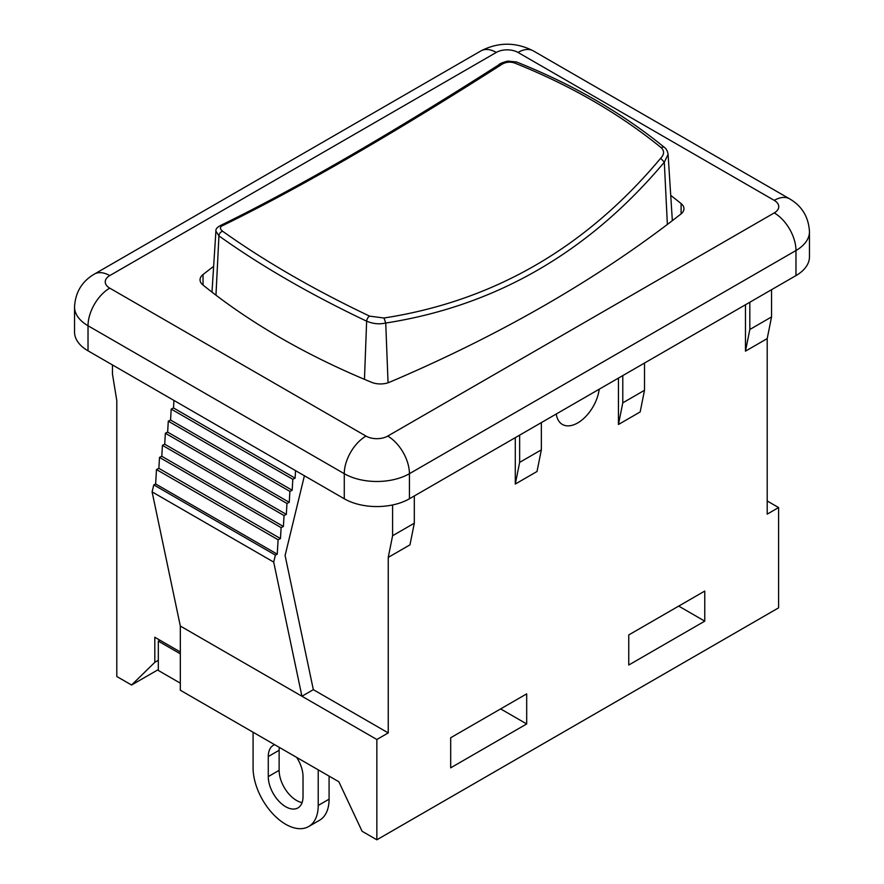 <?xml version="1.0" encoding="UTF-8"?>
<svg xmlns="http://www.w3.org/2000/svg" width="884" height="884" viewBox="0 0 884 884"><rect width="100%" height="100%" fill="white"/><g stroke="black" fill="none" stroke-linecap="round" stroke-linejoin="round"><path stroke-width="1.33" d="M498.51 65.029C388.827 135.042 296.361 188.436 221.111 225.199L221.376 225.088C217.365 226.978 215.541 228.989 215.906 231.133L218.934 235.895C261.332 266.139 310.571 294.56 366.639 321.179C373.335 323.92 379.689 324.516 385.722 322.947L385.733 323.047C495.791 305.864 588.645 252.249 664.304 162.214L668.094 154.357C667.564 151.098 666.337 148.777 664.425 147.396C621.916 112.798 572.6 84.323 516.477 61.968A3.834 1.967 111.7 0 0 514.355 62.919C570.103 85.162 619.087 113.45 661.298 147.761C664.514 150.965 664.293 154.479 660.646 158.28C585.617 247.885 493.394 301.124 383.976 318.008L385.733 322.947M388.054 382.783L385.733 323.047M498.466 65.062L500.024 65.549C504.521 62.234 509.294 61.35 514.355 62.919M221.376 225.088L223.354 225.276C298.383 188.535 390.606 135.296 500.024 65.549M660.646 158.28L664.293 162.115M383.976 318.008L369.645 316.141C313.897 289.643 264.913 261.366 222.702 231.299C219.486 228.68 219.696 226.669 223.354 225.276M667.365 224.448L664.304 162.214M599.197 389.214A30.708 17.735 -60 0 1 584.501 417.756A30.708 17.735 -60 0 1 562.368 424.442A30.708 17.735 -60 0 1 556.257 413.999M279.333 747.389A24.564 14.188 -120 0 0 279.134 750.284L279.134 770.34A24.564 14.188 -120 0 0 302.096 802.595M296.626 757.378A24.564 14.188 60 0 1 303.024 776.605L303.024 796.672A24.564 14.188 60 0 1 297.93 807.921A24.564 14.188 60 0 1 279.001 801.335A24.564 14.188 60 0 1 268.272 776.605L268.272 756.549A24.564 14.188 60 0 1 273.366 745.3A24.564 14.188 60 0 1 274.67 744.693M318.218 769.842L318.218 805.446A46.067 26.597 60 0 1 308.682 826.529A46.067 26.597 60 0 1 273.178 814.197A46.067 26.597 60 0 1 253.078 767.831L253.078 732.228M308.682 826.529L319.544 820.264A46.067 26.597 -120 0 0 329.08 799.18L329.08 776.108M180.325 653.829L158.313 641.121L159.905 640.204L180.325 651.983M158.313 641.121L158.313 670.459L180.325 683.166M628.756 634.933L704.769 591.053L704.769 621.143L628.756 665.022L628.756 634.933M450.685 737.742L526.687 693.863L526.687 723.952L450.685 767.831L450.685 737.742M158.313 660.304L154.81 662.326L154.81 637.254L159.905 640.204M670.724 195.386A723.013 417.425 180 0 1 681.1 203.574A15.36 8.862 180 0 1 683.951 208.723A15.36 8.862 180 0 1 680.956 213.983A1374.83 793.755 180 0 1 389.557 382.219A15.36 8.862 180 0 1 371.523 382.297A723.013 417.425 180 0 1 202.9 284.946A15.36 8.862 180 0 1 200.049 279.797A15.36 8.862 180 0 1 203.044 274.537A1374.83 793.755 180 0 1 213.641 266.338M304.405 475.758L285.101 555.506L313.334 689.664L388.253 732.913L376.849 739.499L376.849 839.8L362.086 831.269L338.848 781.754L180.325 690.227L180.325 626.038L152.092 491.88L153.783 484.896L155.639 483.968L156.479 469.548L158.866 468.354L159.507 457.415L161.794 456.277L162.424 445.337L164.711 444.199L165.352 433.248L167.64 432.11L168.28 421.171L170.568 420.033L171.198 409.093L173.496 407.944L173.927 400.419M771.544 289.709L771.544 316.947L767.201 338.605L745.477 351.147L745.477 304.748M767.201 500.974L778.594 507.549L767.201 514.134L767.201 338.605M500.631 708.902L526.687 723.952M678.702 606.104L704.769 621.143M158.313 669.586L131.572 685.023L116.799 676.503L116.799 400.662L112.456 373.998L112.456 364.937M131.572 685.023L154.81 662.326M388.253 732.913L388.253 557.384L392.595 535.737L414.309 523.195L409.966 544.853L388.253 557.384M392.595 504.963L392.595 535.737M644.502 363.048L644.502 390.297L640.16 411.955L618.446 424.486L618.446 378.098M622.789 375.589L622.789 402.828L644.502 390.297M622.789 402.828L618.446 424.486M74.532 306.947A46.067 26.597 0 0 0 88.024 325.754A30.708 17.735 -60 0 1 109.749 288.14A15.36 8.862 180 0 1 109.749 275.598A30.708 17.735 60 0 0 94.389 274.084C81.98 281.322 75.372 292.284 74.532 306.947L74.532 332.019A46.067 26.597 0 0 0 88.024 350.826L344.274 498.775A46.067 26.597 0 0 0 409.425 498.775L795.976 275.598A46.067 26.597 0 0 0 809.468 256.791L809.468 231.718C808.628 217.055 802.02 206.105 789.611 198.856A30.708 17.735 -60 0 0 774.251 200.381A15.36 8.862 180 0 1 774.251 212.911A30.708 17.735 60 0 1 795.976 250.526A46.067 26.597 0 0 0 809.468 231.718M749.82 302.24L749.82 329.489L745.477 351.147M771.544 316.947L749.82 329.489M541.351 422.607L541.351 449.846L537.008 471.503L515.295 484.045L515.295 437.646M778.594 507.549L778.594 607.849L376.849 839.8M519.637 435.138L519.637 462.387L515.295 484.045M541.351 449.846L519.637 462.387M152.092 491.88L273.697 562.091L275.388 555.108L277.256 554.18L278.095 539.748L280.471 538.566L281.112 527.626L283.399 526.488L284.04 515.549L286.328 514.4L286.957 503.46L289.256 502.322L289.886 491.382L292.173 490.244L292.814 479.294L295.101 478.156L295.543 470.631M153.783 484.896L275.388 555.108M155.639 483.968L277.256 554.18M156.479 469.548L278.095 539.748M158.866 468.354L280.471 538.566M159.507 457.415L281.112 527.626M161.794 456.277L283.399 526.488M162.424 445.337L284.04 515.549M164.711 444.199L286.328 514.4M165.352 433.248L286.957 503.46M167.64 432.11L289.256 502.322M168.28 421.171L289.886 491.382M170.568 420.033L292.173 490.244M171.198 409.093L292.814 479.294M173.496 407.944L295.101 478.156M180.325 626.038L301.93 696.238L273.697 562.091M313.334 689.664L301.93 696.238L376.849 739.499M414.309 495.946L414.309 523.195M364.462 379.346L366.639 321.179A3.834 1.801 115.3 0 1 369.645 316.141M215.961 295.179L218.934 235.895A3.834 2.586 125.6 0 1 222.702 231.299M661.298 147.75A3.834 2.42 -50.8 0 1 664.425 147.407M279.134 770.34L268.272 776.605M279.134 750.284L268.272 756.549M329.08 799.18L318.218 805.446M681.1 203.574L681.1 213.873M203.044 274.537L203.044 285.057M94.389 274.084L480.929 50.907C498.41 41.979 515.88 41.979 533.361 50.907A30.708 17.735 120 0 0 518.002 52.432L774.251 200.381M480.863 50.952A30.708 17.735 60 0 1 496.289 52.432A15.36 8.862 180 0 1 518.002 52.432M109.749 275.598L496.289 52.432M774.251 212.911L387.711 436.088A30.708 17.735 60 0 1 409.425 473.691L795.976 250.526L795.976 275.598M387.711 436.088A15.36 8.862 180 0 1 365.998 436.088A30.708 17.735 120 0 0 344.274 473.691A46.067 26.597 0 0 0 409.425 473.691L409.425 498.775M88.024 350.826L88.024 325.754L344.274 473.691L344.274 498.775M365.998 436.088L109.749 288.14M516.477 61.968L507.902 61.095C502.83 62.311 499.67 63.637 498.432 65.084M668.105 154.556L672.348 220.657M215.906 231.133L211.983 292.129M533.361 50.907L789.611 198.856"/></g></svg>
